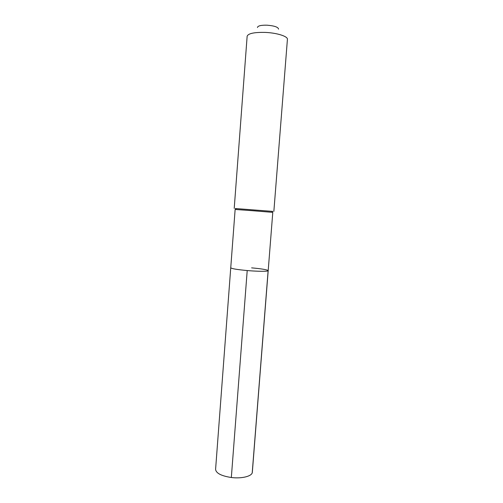 <?xml version="1.0" encoding="UTF-8"?>
<svg xmlns="http://www.w3.org/2000/svg" width="503" height="503" viewBox="0 0 503 503"><rect width="100%" height="100%" fill="white"/><g stroke="black" fill="none" stroke-linecap="round" stroke-linejoin="round"><path stroke-width="0.75" d="M251.619 267.86C261.786 268.797 267.313 269.727 268.193 270.652L272.783 212.36L251.808 210.656L235.134 209.462L230.745 267.772C231.455 268.665 236.944 269.589 247.212 270.551C258.052 271.513 268.451 271.532 268.193 270.652C268.451 271.532 258.052 271.513 247.212 270.551C236.944 269.589 231.455 268.665 230.745 267.772L215.586 469.374C216.064 473.235 221.307 475.945 231.33 477.51L247.212 270.551M272.67 211.392L235.391 208.525M234.216 208.393L247.143 36.241C248.186 33.437 254.26 32.167 265.364 32.418C277.084 32.89 287.999 36.417 287.414 39.341L273.852 211.442M278.561 29.149C278.266 27.118 274.424 25.798 267.043 25.188C260.925 25.068 257.731 25.848 257.448 27.527M268.193 270.652L252.336 472.198C252.343 476.146 241.924 478.887 231.33 477.51M252.223 472.776L268.118 270.777M271.733 212.247L272.758 211.317M236.19 209.512L235.316 208.437"/></g></svg>

